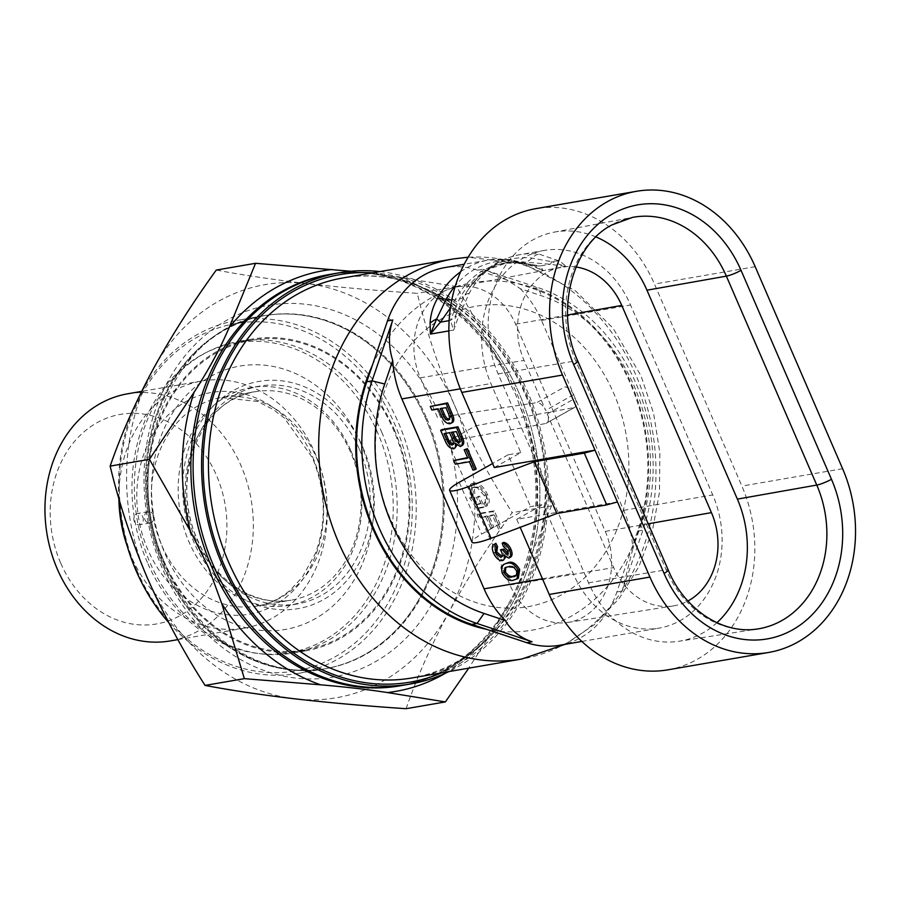 <?xml version="1.0" encoding="UTF-8"?>
<svg xmlns="http://www.w3.org/2000/svg" width="900" height="900" viewBox="0 0 900 900"><rect width="100%" height="100%" fill="white"/><g stroke="black" fill="none" stroke-linecap="round" stroke-linejoin="round"><path stroke-width="0.67" stroke-dasharray="4.5 3.38" d="M136.631 569.858A176.265 145.496 -99.8 0 1 196.661 337.5A176.265 145.496 -99.8 0 1 394.92 424.586A176.265 145.496 -99.8 0 1 334.89 656.933A176.265 145.496 -99.8 0 1 136.631 569.858M168.649 622.485A179.134 147.859 80.2 0 0 297.81 673.47A179.134 147.859 80.2 0 0 398.599 423.135A179.134 147.859 80.2 0 0 236.914 320.423A179.134 147.859 80.2 0 0 118.935 498.769M163.159 566.089A179.134 147.859 -99.8 0 1 263.947 315.754A179.134 147.859 -99.8 0 1 425.632 418.466A179.134 147.859 -99.8 0 1 324.844 668.801A179.134 147.859 -99.8 0 1 163.159 566.089A179.134 147.859 -99.8 0 1 263.947 315.754A179.134 147.859 -99.8 0 1 425.632 418.466A179.134 147.859 -99.8 0 1 324.844 668.801A179.134 147.859 -99.8 0 1 163.159 566.089M381.656 432.045A158.164 130.556 -99.8 0 1 292.657 653.085A158.164 130.556 -99.8 0 1 149.895 562.387A158.164 130.556 -99.8 0 1 238.894 341.348A158.164 130.556 -99.8 0 1 381.656 432.045M394.369 429.851A158.164 130.556 -99.8 0 1 305.381 650.891A158.164 130.556 -99.8 0 1 162.619 560.194A158.164 130.556 -99.8 0 1 251.618 339.154A158.164 130.556 -99.8 0 1 394.369 429.851M362.959 447.514A115.29 95.164 -99.8 0 1 323.696 599.49A115.29 95.164 -99.8 0 1 194.029 542.531A115.29 95.164 -99.8 0 1 233.291 390.555A115.29 95.164 -99.8 0 1 362.959 447.514M118.867 498.555A125.392 103.5 -99.8 0 1 201.735 381.015A125.392 103.5 -99.8 0 1 314.91 452.914A125.392 103.5 -99.8 0 1 244.361 628.155A125.392 103.5 -99.8 0 1 131.186 556.256A125.392 103.5 -99.8 0 1 127.237 546.131M127.845 393.761A125.392 103.5 -99.8 0 1 241.02 465.66A125.392 103.5 -99.8 0 1 170.471 640.901M60.649 562.972A106.335 87.772 -99.8 0 1 96.862 422.809A106.335 87.772 -99.8 0 1 216.461 475.346A106.335 87.772 -99.8 0 1 180.248 615.51A106.335 87.772 -99.8 0 1 60.649 562.972M142.74 516.803A5.715 4.714 -99.8 0 1 139.523 524.79A5.715 4.714 -99.8 0 1 134.37 521.516A5.715 4.714 -99.8 0 1 137.588 513.529A5.715 4.714 -99.8 0 1 142.74 516.803M144.968 519.683A5.715 4.714 80.2 0 0 150.131 522.967A5.715 4.714 80.2 0 0 153.349 514.969A5.715 4.714 80.2 0 0 148.185 511.695A5.715 4.714 80.2 0 0 144.968 519.683M350.899 271.26L398.61 277.211L456.581 286.571L497.486 358.267L515.509 394.256L528.975 431.032L551.498 505.89L525.229 569.801L512.314 597.341L490.016 634.849L468.743 668.16M331.02 274.219A208.665 172.237 -99.8 0 1 519.368 393.863A208.665 172.237 -99.8 0 1 401.951 685.474A208.665 172.237 -99.8 0 0 519.368 393.863A208.665 172.237 -99.8 0 0 331.02 274.219M295.155 698.861A209.621 173.025 -99.8 0 1 147.184 577.564A209.621 173.025 -99.8 0 1 152.786 369.889A209.621 173.025 -99.8 0 1 306.36 283.511A209.621 173.025 -99.8 0 1 454.331 404.809A209.621 173.025 -99.8 0 1 448.729 612.484A209.621 173.025 -99.8 0 1 295.155 698.861M406.08 708.705C416.734 677.846 430.954 645.773 448.729 612.484C467.1 579.015 488.25 545.738 512.201 512.663C489.949 477.855 470.666 441.9 454.331 404.809C438.368 367.166 426.026 330.007 417.296 293.355C377.809 290.7 340.83 287.415 306.36 283.511C272.374 279.495 242.347 275.006 216.27 270.067M551.498 505.89L512.201 512.663M456.581 286.571L417.296 293.355M379.935 271.586A208.665 172.237 -99.8 0 1 527.85 392.4A208.665 172.237 -99.8 0 1 448.92 671.58M559.474 645.3A95.276 78.649 -99.8 0 0 616.883 591.986L637.616 531.101A175.32 144.709 80.2 0 0 532.62 288.495L477.63 270.202A95.276 78.649 80.2 0 0 444.904 267.581M460.609 271.811A95.276 78.649 -99.8 0 1 467.123 267.66A95.276 78.649 -99.8 0 1 488.284 260.1A95.276 78.649 -99.8 0 1 507.026 259.594L531.877 265.928L543.184 270.653L532.688 264.938A28.586 24.334 -75.9 0 0 534.116 265.354L534.116 265.354A28.586 24.334 -75.9 0 0 540.337 265.95L520.74 262.868A89.561 73.924 80.2 0 0 503.123 263.34A89.561 73.924 80.2 0 0 483.221 270.45A89.561 73.924 80.2 0 0 455.119 299.779L450.439 307.89M451.8 299.993A28.586 11.138 -151.6 0 0 455.119 299.779L459.36 299.048A28.586 11.138 28.4 0 0 464.276 296.19L455.512 315.709A28.586 20.239 12.7 0 1 450.349 320.434L459.36 299.048A89.561 73.924 -99.8 0 1 487.463 269.719A89.561 73.924 -99.8 0 1 507.364 262.609A89.561 73.924 -99.8 0 1 524.981 262.136L550.249 264.24L566.505 266.625L559.71 261.124L538.999 254.081A95.276 78.649 80.2 0 0 520.256 254.588A95.276 78.649 80.2 0 0 499.084 262.148A95.276 78.649 80.2 0 0 469.192 293.344L457.92 318.375L453.713 330.075L455.512 315.709A28.586 4.343 26.9 0 0 457.92 318.375M494.303 467.539L520.83 452.621L490.939 383.546A95.276 78.649 -99.8 0 1 523.384 257.951A95.276 78.649 -99.8 0 1 544.556 250.391A95.276 78.649 -99.8 0 1 630.551 305.021L712.744 494.955A95.276 78.649 -99.8 0 1 659.137 628.11A95.276 78.649 -99.8 0 1 573.131 573.48L543.24 504.416L530.528 506.61L481.657 534.094A26.674 4.241 -23.4 0 0 472.016 542.126M520.335 288.72A95.276 78.649 -99.8 0 1 541.496 320.389L623.689 510.322A95.276 78.649 -99.8 0 1 632.846 548.73L640.856 525.217A165.791 136.845 80.2 0 0 541.575 295.796L520.335 288.72C507.251 279.743 494.786 273.262 482.94 269.28L537.93 287.572A175.32 144.709 -99.8 0 1 642.915 530.19L622.181 591.075L632.846 548.73M595.991 236.936A101.576 83.835 80.2 0 0 554.22 232.144A101.576 83.835 80.2 0 0 532.71 240.007A101.576 83.835 80.2 0 0 498.127 373.905L588.533 582.829A101.576 83.835 80.2 0 0 679.163 641.239A101.576 83.835 80.2 0 0 716.906 622.732M576.045 267.007A66.701 55.046 80.2 0 0 560.891 267.311A66.701 55.046 80.2 0 0 546.761 272.475A66.701 55.046 80.2 0 0 524.048 360.394L545.681 410.389C543.116 405.27 540.146 402.694 536.76 402.637L564.683 386.933C568.069 386.989 571.05 389.565 573.604 394.684L575.168 398.295C577.08 403.515 576.596 406.688 573.705 407.801L545.783 423.506L574.582 407.486L475.762 425.767L455.254 437.299M448.009 441.832L509.963 585.023A65.047 53.696 80.2 0 0 568.001 622.429A65.047 53.696 80.2 0 0 605.284 531.405L515.621 324.202A65.047 53.696 80.2 0 0 456.233 287.032A65.047 53.696 80.2 0 0 442.451 292.072A65.047 53.696 80.2 0 0 420.3 377.82L432.293 405.529M667.901 669.836A131.49 108.529 80.2 0 0 697.106 659.408A131.49 108.529 80.2 0 0 741.893 486.079L654.469 284.062A131.49 108.529 80.2 0 0 535.781 208.665M501.941 556.571L502.155 556.549C503.887 555.998 504.18 554.209 503.01 551.183L501.863 549.067M508.151 554.04L509.141 549.675L504.799 545.738L504.045 543.679M507.735 550.462L509.141 549.675M503.404 546.525L504.799 545.738M510.761 557.089L505.395 554.332L505.766 557.044M508.68 558.113L510.075 557.325M503.989 555.12L505.395 554.332M502.178 560.655L503.572 559.868C500.209 559.879 497.317 557.314 494.887 552.184L494.55 544.275M493.493 552.971L494.887 552.184M501.761 528.064L499.928 528.39L494.032 514.766L488.936 515.655L493.965 527.276L492.131 527.591L487.103 515.97L479.959 517.196L478.384 513.54L494.28 510.806L501.761 528.064L499.928 528.39M498.521 529.166L492.637 515.554L494.032 514.766M492.637 515.554L487.541 516.431L488.936 515.655M487.541 516.431L492.57 528.053L493.965 527.276M492.57 528.053L490.736 528.379L492.131 527.591M490.736 528.379L485.707 516.746L487.103 515.97M485.707 516.746L478.564 517.984L476.989 514.327L492.885 511.582L500.366 528.851M492.885 511.582L494.28 510.806M471.251 497.565L471.881 483.559L473.614 482.963C478.912 482.423 483.525 486.248 487.44 494.46C489.87 499.961 489.825 503.752 487.316 505.834L485.359 502.582C487.147 501.165 487.215 498.544 485.572 494.719L478.868 487.024L473.558 487.181L472.95 496.935L477.81 504.011L480.825 503.494L477.81 496.519L479.644 496.204L484.234 506.824L478.35 507.836L471.251 497.565L469.856 498.353L470.486 484.346L473.614 482.963M472.219 483.75C477.517 483.21 482.13 487.035 486.034 495.248L487.44 494.46M486.034 495.248C488.475 500.749 488.43 504.54 485.921 506.621L487.316 505.834M485.921 506.621L483.964 503.37L485.359 502.582M483.964 503.37C485.752 501.952 485.82 499.331 484.178 495.495L485.572 494.719M484.178 495.495L477.473 487.811L478.868 487.024M477.473 487.811L473.884 487.384L475.279 486.608M473.884 487.384L472.151 487.969L471.555 497.723L472.95 496.935M471.555 497.723L476.415 504.799L477.81 504.011M476.415 504.799L479.43 504.27L476.415 497.306L478.249 496.98L482.839 507.611L476.955 508.624L469.856 498.353M478.249 496.98L479.644 496.204M482.839 507.611L484.234 506.824M467.561 457.605L469.17 457.324L465.581 449.021M467.775 458.111L469.17 457.324M476.179 468.968L474.345 469.282L470.756 460.98L456.683 463.41L455.108 459.754M472.95 470.07L474.345 469.282M469.361 461.767L470.756 460.98M455.287 464.186L456.683 463.41M453.127 444.375L453.375 444.353C455.209 443.464 455.231 441.225 453.42 437.625L450.945 431.921L445.669 433.373M449.55 432.709L450.945 431.921M444.049 433.654L445.444 432.866M452.025 438.412L453.42 437.625M456.277 431.55L453.004 432.113M451.384 432.394L452.779 431.606M459.664 442.17L459.101 442.744M459.517 442.384L459.934 442.147C461.678 441.293 461.632 439.144 459.81 435.701L457.673 430.762M453.521 448.796L454.882 448.031C451.339 447.806 448.447 444.892 446.231 439.256L442.024 429.536M444.836 440.044L446.231 439.256M449.764 416.835L451.159 416.048L447.334 406.856L441.844 408.341M448.616 413.82L450.011 413.044M449.539 419.31L451.159 416.048M440.224 408.623L441.619 407.835M449.955 423.72L451.35 422.933C447.772 422.978 444.825 420.165 442.53 414.495L439.785 408.15L433.26 409.275L431.899 406.136M441.135 415.282L442.53 414.495M442.418 318.308A152.449 125.831 80.2 0 0 390.499 519.266A152.449 125.831 80.2 0 0 561.96 594.574A152.449 125.831 80.2 0 0 613.879 393.626A152.449 125.831 80.2 0 0 442.418 318.308M516.476 570.645L517.871 569.858L515.284 566.595L509.512 565.988L505.744 567.382M513.889 567.382L515.284 566.595M516.173 575.325L517.871 569.858M508.118 566.764L509.512 565.988M518.31 578.317L515.25 579.262C511.178 580.826 507.296 578.531 503.618 572.355L502.639 566.303L504.9 563.704M513.855 580.05L515.25 579.262M502.211 573.142L503.618 572.355M501.244 567.09L502.639 566.303M520.83 452.621L508.106 454.815L530.528 506.61M461.711 445.77L456.615 442.474L456.941 445.174M508.106 454.815L492.581 463.545M617.434 501.964L516.724 519.334L543.24 504.416M516.724 519.334L520.178 527.332M462.994 438.694L545.783 423.506C548.674 422.392 549.158 419.22 547.245 414L613.71 567.596A66.701 55.046 80.2 0 0 673.222 605.947A66.701 55.046 80.2 0 0 687.949 600.975M449.044 441.248L454.86 440.179M456.536 439.875L461.419 438.975M453.859 438.086L448.942 440.854M432.506 406.035L437.591 417.769L451.327 415.665M452.925 415.429L536.76 402.637M469.192 293.344A28.586 11.138 28.4 0 0 464.276 296.19A92.419 76.286 -99.8 0 1 465.188 294.548A92.419 76.286 -99.8 0 1 493.279 265.928A92.419 76.286 -99.8 0 1 531.99 258.109L551.565 261.686A28.586 23.175 130.6 0 1 559.71 261.124M551.565 261.686A28.586 3.949 92.6 0 1 550.249 264.24L540.337 265.95L543.184 270.653L566.505 266.625L551.565 261.686M544.556 250.391L520.256 254.588C496.361 259.312 478.001 272.632 465.188 294.548C472.05 282.814 480.409 274.207 490.264 268.729L507.364 262.609L503.123 263.34L518.209 262.946L534.116 265.354L513.877 261.225A28.586 15.682 -83.4 0 0 518.209 262.946L518.209 262.946A28.586 15.682 -83.4 0 0 520.74 262.868L524.981 262.136A28.586 15.682 96.6 0 0 531.99 258.109A28.586 15.682 96.6 0 1 538.999 254.081M531.877 265.928A28.586 1.541 107 0 1 532.642 264.904L532.642 264.904A28.586 1.541 107 0 1 532.688 264.938M448.875 330.907L453.713 330.075L450.349 320.434L449.145 320.647M163.316 559.8A157.219 129.769 -99.8 0 1 251.775 340.099A157.219 129.769 -99.8 0 1 393.671 430.245A157.219 129.769 -99.8 0 1 305.213 649.946A157.219 129.769 -99.8 0 1 163.316 559.8M147.409 562.545A157.219 129.769 -99.8 0 1 235.868 342.844A157.219 129.769 -99.8 0 1 377.775 432.979A157.219 129.769 -99.8 0 1 289.316 652.691A157.219 129.769 -99.8 0 1 147.409 562.545M360.495 442.699A133.627 110.295 -99.8 0 1 314.989 618.851A133.627 110.295 -99.8 0 1 164.689 552.825A133.627 110.295 -99.8 0 1 210.195 376.684A133.627 110.295 -99.8 0 1 360.495 442.699M350.989 450.945A110.531 91.226 -99.8 0 1 288.799 605.408A110.531 91.226 -99.8 0 1 189.034 542.025A110.531 91.226 -99.8 0 1 251.224 387.562A110.531 91.226 -99.8 0 1 350.989 450.945M359.471 449.483A110.531 91.226 -99.8 0 1 297.281 603.945A110.531 91.226 -99.8 0 1 197.516 540.562A110.531 91.226 -99.8 0 1 259.706 386.1A110.531 91.226 -99.8 0 1 359.471 449.483M316.721 458.213A105.761 87.3 -99.8 0 1 257.209 606.015A105.761 87.3 -99.8 0 1 161.752 545.377A105.761 87.3 -99.8 0 1 221.265 397.575A105.761 87.3 -99.8 0 1 316.721 458.213M312.637 457.009A112.455 92.824 -99.8 0 1 274.343 605.239A112.455 92.824 -99.8 0 1 147.847 549.686A112.455 92.824 -99.8 0 1 186.143 401.445A112.455 92.824 -99.8 0 1 312.637 457.009M195.705 539.516A105.761 87.3 -99.8 0 1 255.218 391.714A105.761 87.3 -99.8 0 1 350.674 452.351A105.761 87.3 -99.8 0 1 291.173 600.165A105.761 87.3 -99.8 0 1 195.705 539.516M438.975 413.449A188.662 155.722 -99.8 0 1 374.726 662.119A188.662 155.722 -99.8 0 1 162.54 568.924A188.662 155.722 -99.8 0 1 226.789 320.243A188.662 155.722 -99.8 0 1 438.975 413.449M426.69 418.286A179.134 147.859 -99.8 0 1 325.901 668.621A179.134 147.859 -99.8 0 1 164.216 565.909A179.134 147.859 -99.8 0 1 265.016 315.574A179.134 147.859 -99.8 0 1 426.69 418.286M528.975 431.032A213.435 176.164 -99.8 0 1 525.229 569.801M490.016 634.849A213.435 176.164 -99.8 0 1 445.421 673.222M508.995 380.554C471.814 305.404 396.202 261.743 328.781 274.601A208.665 172.237 -99.8 0 1 517.129 394.245A208.665 172.237 -99.8 0 1 399.713 685.867C445.894 677.126 482.243 649.834 508.77 603.99M398.61 277.211A213.435 176.164 -99.8 0 1 497.486 358.267M525.78 394.391A202.95 167.513 -99.8 0 1 411.581 678.015C517.466 664.92 579.938 510.93 525.071 394.335C491.535 313.988 413.032 264.42 342.596 278.021A202.95 167.513 -99.8 0 1 525.78 394.391M372.623 272.846A206.764 170.662 -99.8 0 1 526.455 393.188A206.764 170.662 -99.8 0 1 441.608 672.84M452.858 259.009A202.95 167.513 -99.8 0 1 636.03 375.368A202.95 167.513 -99.8 0 1 521.842 659.002M372.375 365.31A176.265 145.496 -99.8 0 1 501.469 281.295A176.265 145.496 -99.8 0 1 631.327 383.805A176.265 145.496 -99.8 0 1 623.666 563.67A176.265 145.496 -99.8 0 1 486.63 629.336M541.496 320.389L630.551 305.021M477.63 270.202L482.94 269.28M554.22 232.144L632.509 217.395A102.802 84.859 80.2 0 0 610.74 225.36A102.802 84.859 80.2 0 0 575.73 360.866L666.146 569.801A102.802 84.859 80.2 0 0 757.867 628.92L679.163 641.239M498.127 373.905L575.73 360.866A11.43 1.823 156.6 0 1 577.789 361.046M420.3 377.82L524.048 360.394M842.602 468.709L741.893 486.079M458.415 436.478L459.81 435.701M623.689 510.322L712.744 494.955M532.62 288.495L537.93 287.572L541.575 295.796M637.616 531.101L642.915 530.19L640.856 525.217M616.883 591.986L622.181 591.075M542.441 578.779L573.131 573.48M460.305 388.834L490.939 383.546M459.248 482.299L481.657 534.094M755.179 266.692L654.469 284.062M547.245 414L575.168 398.295M509.963 585.023L613.71 567.596M605.284 531.405L648.225 523.811M515.621 324.202L567.562 315.022M573.604 394.684L545.681 410.389M588.533 582.829L666.146 569.801A11.43 1.823 156.6 0 1 668.205 569.981M507.026 259.594A28.586 15.682 96.6 0 1 509.546 259.515A28.586 15.682 96.6 0 1 513.877 261.225A92.419 76.286 80.2 0 0 455.49 285.548M533.587 265.196L509.546 259.515L488.284 260.1L464.209 264.251M297.81 673.47L325.901 668.621C259.751 680.445 192.701 632.025 165.982 566.055C117.304 462.577 172.924 326.576 265.016 315.574L236.914 320.423M305.381 650.891L292.657 653.085M251.618 339.154L238.894 341.348M257.209 606.015C269.19 603.956 280.215 598.646 290.284 590.096L302.265 577.283L315.394 553.477C326.734 522.371 325.755 490.5 312.491 457.875L284.366 418.061L273.341 409.556L257.749 401.49L221.265 397.575L255.218 391.714C201.938 397.721 168.491 478.035 197.471 539.663C213.39 578.891 252.934 607.072 291.173 600.165L257.209 606.015M201.735 381.015L141.649 391.387M150.131 522.967L139.523 524.79M148.185 511.695L137.588 513.529M244.361 628.155L177.874 639.619M512.314 597.341C540.45 538.605 543.476 475.965 521.392 409.421M565.211 644.31L594.529 624.51L619.391 598.219L638.899 566.595L652.399 530.887L659.452 492.48L659.857 452.824L653.614 413.426L640.969 375.772L613.159 328.331L575.471 290.835L523.946 264.037L468.157 257.186M471.881 483.559L470.486 484.346M473.558 487.181L472.151 487.969M581.85 641.441L659.137 628.11M506.351 566.966L504.945 567.754M568.001 622.429L673.222 605.947M456.233 287.032L560.891 267.311M251.775 340.099L235.868 342.844M297.281 603.945L288.799 605.408M259.706 386.1L251.224 387.562M305.213 649.946L289.316 652.691"/><path stroke-width="1.35" d="M118.935 498.769A179.134 147.859 80.2 0 0 136.125 570.757A179.134 147.859 80.2 0 0 168.649 622.485M127.237 546.131A125.392 103.5 -99.8 0 1 118.867 498.555M177.874 639.619L170.471 640.901A125.392 103.5 -99.8 0 1 57.285 569.002A125.392 103.5 -99.8 0 1 127.845 393.761L141.649 391.387M387.394 692.561C367.965 689.524 345.735 686.947 320.704 684.832L244.35 678.645L221.828 603.788L208.361 567.011L190.339 531.023L149.434 459.326L194.085 392.243C208.53 370.159 220.264 348.48 229.297 327.206L255.555 263.295L216.27 270.067C192.274 303.221 171.112 336.499 152.786 369.889C134.977 403.256 120.769 435.33 110.149 466.11C118.879 502.762 131.22 539.921 147.184 577.564C163.519 614.655 182.801 650.61 205.054 685.418C231.199 690.367 261.236 694.856 295.155 698.861C329.704 702.776 366.683 706.061 406.08 708.705L445.376 701.921L387.394 692.561A213.435 176.164 -99.8 0 0 445.421 673.222M448.92 671.58A208.665 172.237 -99.8 0 1 410.434 684.011L401.951 685.474A208.665 172.237 -99.8 0 1 213.615 565.83A208.665 172.237 -99.8 0 1 331.02 274.219L328.781 274.601A208.665 172.237 -99.8 0 0 211.376 566.212A208.665 172.237 -99.8 0 0 399.713 685.867L401.951 685.474A208.665 172.237 -99.8 0 1 213.615 565.83A208.665 172.237 -99.8 0 1 331.02 274.219L339.502 272.756A208.665 172.237 -99.8 0 1 379.935 271.586M468.743 668.16L445.376 701.921M255.555 263.295L350.899 271.26M149.434 459.326L110.149 466.11M244.35 678.645L205.054 685.418M410.434 684.011A208.665 172.237 -99.8 0 1 222.097 564.368A208.665 172.237 -99.8 0 1 339.502 272.756M464.209 264.251L444.904 267.581A95.276 78.649 80.2 0 0 423.731 275.141A95.276 78.649 80.2 0 0 387.495 320.895L366.761 381.78A175.32 144.709 80.2 0 0 471.757 624.386L477.056 623.475A175.32 144.709 -99.8 0 1 372.071 380.869L392.794 319.984C388.395 333.101 388.373 346.601 392.738 360.495L384.728 384.007A165.791 136.845 80.2 0 0 484.009 613.44L505.249 620.505A95.276 78.649 -99.8 0 1 484.076 588.836L401.884 398.914A95.276 78.649 -99.8 0 1 392.738 360.495M797.827 642.038A131.49 108.529 80.2 0 0 842.602 468.709L755.179 266.692A131.49 108.529 80.2 0 0 636.502 191.295A131.49 108.529 80.2 0 0 562.511 375.053L649.935 577.08A131.49 108.529 80.2 0 0 768.623 652.466A131.49 108.529 80.2 0 0 797.827 642.038M496.125 547.425L495.371 552.769L500.76 557.336C502.493 556.785 502.785 554.996 501.615 551.97L500.468 549.855L502.447 549.877L507.173 554.794L507.735 550.462L503.404 546.525L502.178 543.173C505.103 543.555 507.555 545.839 509.535 550.046C511.301 554.4 511.02 557.089 508.68 558.113L503.989 555.12C504.81 558.394 504.202 560.239 502.178 560.655C498.814 560.655 495.923 558.101 493.493 552.971C491.647 548.291 491.974 545.355 494.483 544.14L496.125 547.425L497.52 546.637L496.777 551.993L502.155 556.549M495.371 552.769L496.777 551.993M500.76 557.336L501.829 556.729M500.468 549.855L503.843 549.101L508.567 554.017M502.447 549.877L503.843 549.101M504.045 543.679L503.572 542.385C506.498 542.767 508.95 545.051 510.93 549.259C512.696 553.613 512.415 556.301 510.075 557.325M502.178 543.173L503.572 542.385M509.535 550.046L510.93 549.259M510.761 557.089L508.68 558.113M455.287 464.186L453.713 460.541L467.775 458.111L464.186 449.809L466.02 449.494L474.784 469.744L472.95 470.07L469.361 461.767L455.287 464.186M453.713 460.541L467.561 457.605M464.186 449.809L467.415 448.706L476.179 468.968L474.784 469.744M466.02 449.494L467.415 448.706M447.739 441.99L451.969 445.14C453.814 444.251 453.836 442.012 452.025 438.412L449.55 432.709L444.049 433.654L447.739 441.99L449.134 441.202L453.375 444.353M451.969 445.14L453.004 444.555M445.669 433.373L449.134 441.202M446.704 439.785L448.099 438.998M440.629 430.324L456.536 427.579L460.733 437.276C463.005 442.192 462.87 445.286 460.316 446.546L455.209 443.261C455.974 446.445 455.411 448.29 453.521 448.796C449.944 448.594 447.041 445.68 444.836 440.044L440.629 430.324L442.024 429.536L457.931 426.791L462.127 436.489C464.411 441.416 464.265 444.499 461.711 445.77L461.621 445.77M456.536 427.579L457.931 426.791M460.733 437.276L462.127 436.489M453.701 437.726L455.231 440.809L458.539 442.935C460.282 442.08 460.238 439.92 458.415 436.478L456.277 431.55L451.384 432.394L453.701 437.726L455.096 436.939L456.626 440.021L459.934 442.147M455.231 440.809L456.626 440.021M453.004 432.113L455.096 436.939M454.916 448.009L456.941 445.174M442.935 414.866C444.33 418.387 446.119 420.12 448.312 420.075L449.764 416.835L445.939 407.644L440.224 408.623L442.935 414.866L444.33 414.09C445.725 417.6 447.514 419.344 449.707 419.287M448.312 420.075L449.449 419.434M441.844 408.341L444.33 414.09M449.955 423.72C446.366 423.765 443.43 420.952 441.135 415.282L438.39 408.938L431.865 410.062L430.29 406.418L446.186 403.673L451.822 417.049C452.959 420.952 452.329 423.18 449.955 423.72M446.186 403.673L447.581 402.885L453.218 416.261C454.354 420.176 453.724 422.392 451.35 422.933M450.304 413.19L451.699 412.402M581.85 641.441L559.474 645.3A95.276 78.649 -99.8 0 1 526.748 642.69L471.757 624.386M505.249 620.505C511.312 630.697 520.245 637.785 532.046 641.768L477.056 623.475L484.009 613.44M504.056 572.816C506.869 576.788 509.659 578.081 512.426 576.731C515.914 577.001 517.264 574.976 516.476 570.645L513.889 567.382L508.118 566.764L504.945 567.754L504.056 572.816L505.451 572.04C508.264 576 511.054 577.305 513.821 575.944L516.173 575.325M512.426 576.731L513.821 575.944M505.744 567.382L505.451 572.04M508.072 562.669C512.145 561.094 516.026 563.4 519.716 569.576L518.31 578.317L513.855 580.05C509.782 581.614 505.901 579.308 502.211 573.142L501.244 567.09L503.505 564.491L508.072 562.669L503.505 564.491M506.666 563.445C510.75 561.881 514.631 564.188 518.321 570.364L519.716 569.576M518.321 570.364L516.915 579.105M431.899 406.136L447.581 402.885M494.55 544.275L495.889 543.352L497.52 546.637M505.766 557.044L503.685 559.845M492.581 463.545L459.248 482.299A26.674 4.241 -23.4 0 0 449.606 490.331A26.674 4.241 -23.4 0 0 468.652 486.506L534.409 461.711L556.83 513.506L606.724 504.9L617.434 501.964M449.606 490.331L472.016 542.126A26.674 4.241 -23.4 0 0 491.074 538.312L556.83 513.506M534.409 461.711L584.314 453.105L606.724 504.9M584.314 453.105L595.024 450.169L494.303 467.539L461.801 392.423A131.49 108.529 80.2 0 1 535.781 208.665L636.502 191.295M520.178 527.332L549.225 594.45A131.49 108.529 80.2 0 0 667.901 669.836L768.623 652.466M448.942 440.854L447.84 441.473L449.044 441.248M454.86 440.179L456.536 439.875M461.419 438.975L462.994 438.694M455.254 437.299L453.859 438.086M687.949 600.975A66.701 55.046 80.2 0 0 711.439 512.629L621.776 305.426A66.701 55.046 80.2 0 0 576.045 267.007M451.327 415.665L452.925 415.429M716.906 622.732A101.576 83.835 80.2 0 0 737.37 499.118L646.954 290.194A101.576 83.835 80.2 0 0 595.991 236.936M450.439 307.89L440.438 322.144L430.391 334.091L430.076 323.179A28.586 17.291 -4.6 0 1 436.635 318.96L440.438 322.144L449.145 320.647M455.49 285.548A92.419 76.286 80.2 0 0 446.175 299.317L436.635 318.96L430.391 334.091L448.875 330.907M430.076 323.179C430.549 314.764 432.923 306.664 437.22 298.856A28.586 11.138 28.4 0 1 446.175 299.317A28.586 11.138 -151.6 0 0 451.8 299.993M320.704 684.832A213.435 176.164 -99.8 0 1 221.828 603.788M190.339 531.023A213.435 176.164 -99.8 0 1 194.085 392.243M229.297 327.206A213.435 176.164 -99.8 0 1 331.92 269.483M411.581 678.015A202.95 167.513 -99.8 0 1 228.398 561.645A202.95 167.513 -99.8 0 1 342.596 278.021L452.858 259.009A202.95 167.513 -99.8 0 0 338.659 542.632A202.95 167.513 -99.8 0 0 521.842 659.002L411.581 678.015M441.608 672.84A206.764 170.662 -99.8 0 1 223.493 563.58A206.764 170.662 -99.8 0 1 372.623 272.846M486.63 629.336A176.265 145.496 -99.8 0 1 373.05 529.076A176.265 145.496 -99.8 0 1 372.375 365.31M612.562 213.907A114.244 94.297 -99.8 0 1 741.049 270.349A11.43 1.823 156.6 0 1 726.367 276.142A102.802 84.859 80.2 0 0 632.509 217.395L611.809 224.977C572.456 245.047 554.67 310.995 577.789 361.046A11.43 1.823 156.6 0 1 573.66 364.489A114.244 94.297 -99.8 0 1 612.562 213.907M366.761 381.78L372.071 380.869L384.728 384.007M387.495 320.895L392.794 319.984M526.748 642.69L532.046 641.768M484.076 588.836L542.441 578.779M401.884 398.914L460.305 388.834M468.652 486.506L491.074 538.312M649.935 577.08L549.225 594.45M562.511 375.053L461.801 392.423M648.225 523.811L711.439 512.629M567.562 315.022L621.776 305.426M737.37 499.118L816.773 485.066L726.367 276.142L646.954 290.194M664.065 573.424A11.43 1.823 156.6 0 0 668.205 569.981C683.955 608.467 721.98 634.972 757.867 628.92A102.802 84.859 80.2 0 0 816.773 485.066A11.43 1.823 156.6 0 0 831.465 479.272A114.244 94.297 -99.8 0 1 792.562 629.854A114.244 94.297 -99.8 0 1 664.065 573.424L573.66 364.489M741.049 270.349L831.465 479.272M437.22 298.856A95.276 78.649 -99.8 0 1 460.609 271.811M468.157 257.186L452.858 259.009M565.211 644.31L521.842 659.002M668.205 569.981L577.789 361.046"/></g></svg>
